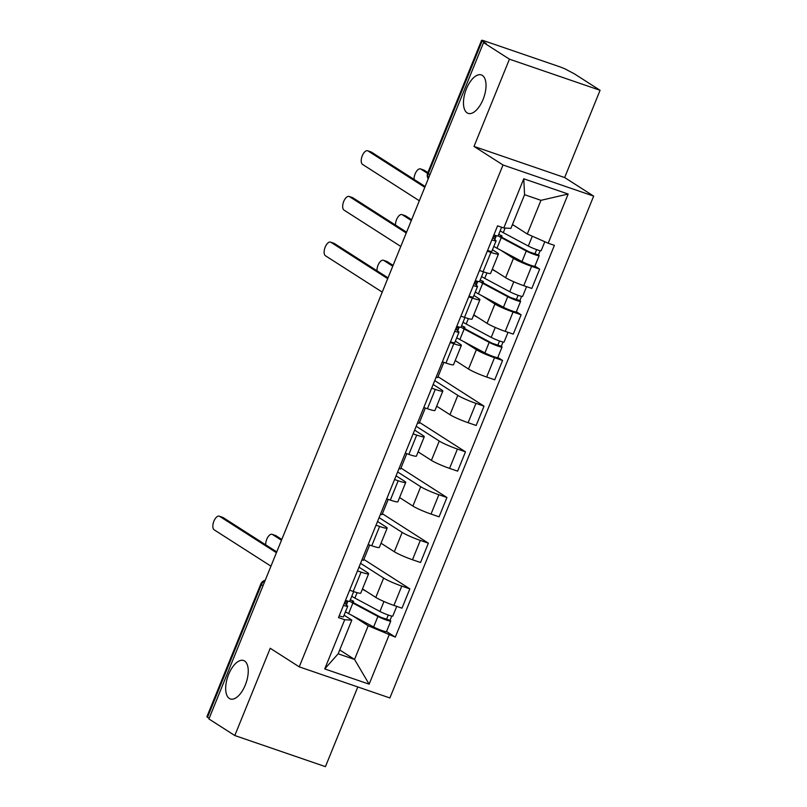 <?xml version="1.0" encoding="UTF-8"?>
<svg xmlns="http://www.w3.org/2000/svg" width="807" height="807" viewBox="0 0 807 807"><rect width="100%" height="100%" fill="white"/><g stroke="black" fill="none" stroke-linecap="round" stroke-linejoin="round"><path stroke-width="1.21" d="M467.142 112.879A20.326 9.674 109 0 1 466.002 89.9A20.326 9.674 109 0 1 481.345 74.92A20.326 9.674 109 0 1 482.354 75.404A20.326 9.674 109 0 1 483.494 98.383A20.326 9.674 109 0 1 468.151 113.373A20.326 9.674 109 0 1 467.142 112.879M229.359 698.479A20.326 9.674 109 0 1 228.21 675.489A20.326 9.674 109 0 1 243.563 660.509A20.326 9.674 109 0 1 244.571 660.994A20.326 9.674 109 0 1 245.711 683.973A20.326 9.674 109 0 1 230.358 698.963A20.326 9.674 109 0 1 229.359 698.479M600.085 90.293L509.439 59.173L483.554 42.6L208.912 718.956L234.797 735.53L270.224 648.273L299.236 666.844L389.882 697.964L593.659 196.111L564.648 177.55L600.085 90.293L574.191 73.719L567.523 70.229A6.355 0.646 22.1 0 0 559.634 66.749L484.846 41.076A6.355 0.646 22.1 0 0 481.557 40.35A6.355 0.646 22.1 0 0 482.162 40.925L428.305 173.566A6.355 5.548 122.6 0 0 428.325 178.599M234.797 735.53L325.443 766.65L357.804 686.949M509.439 59.173L474.012 146.42L503.013 164.991L299.236 666.844M483.554 42.6L486.197 43.507L482.162 40.925M209.164 718.331L207.52 717.282A6.355 0.646 -157.9 0 1 206.915 716.707L260.772 584.076A6.355 0.646 22.1 0 0 261.377 584.651L207.52 717.282M362.494 588.898L375.79 597.412A14.607 1.473 22.1 0 0 393.927 605.411L401.987 608.175L409.835 588.858L401.775 586.084A14.607 1.473 -157.9 0 1 383.628 578.084L360.547 563.306M361.072 572.113L353.224 591.44A14.607 1.473 22.1 0 0 360.779 593.105L368.628 573.777A14.607 1.473 -157.9 0 1 361.072 572.113L357.471 570.882M353.224 591.44L349.623 590.199M363.836 559.412L409.835 588.858M361.96 559.836L363.463 560.351L369.677 545.038M358.984 567.17L367.246 572.456A14.607 1.473 -157.9 0 1 368.628 573.777M381.035 543.222L394.33 551.736A14.607 1.473 22.1 0 0 412.478 559.735L420.538 562.499L428.376 543.182L420.316 540.408A14.607 1.473 -157.9 0 1 402.179 532.408L379.098 517.63M368.174 544.523L371.775 545.764A14.607 1.473 22.1 0 0 379.33 547.428L387.178 528.101A14.607 1.473 -157.9 0 1 379.623 526.436L376.022 525.206M382.387 513.736L428.376 543.182M380.511 514.16L382.004 514.674L388.228 499.362M377.525 521.493L385.796 526.779A14.607 1.473 -157.9 0 1 387.178 528.101M399.586 497.546L412.881 506.06A14.607 1.473 22.1 0 0 431.019 514.059L439.079 516.823L446.927 497.505L438.867 494.731A14.607 1.473 -157.9 0 1 420.729 486.732L397.639 471.954M386.724 498.847L390.326 500.088A14.607 1.473 22.1 0 0 397.881 501.752L405.719 482.425A14.607 1.473 -157.9 0 1 398.174 480.76L394.573 479.529M400.938 468.06L446.927 497.505M399.051 468.484L400.554 468.998L406.768 453.685M396.076 475.817L404.337 481.103A14.607 1.473 -157.9 0 1 405.719 482.425M418.137 451.87L431.422 460.383A14.607 1.473 22.1 0 0 449.57 468.383L457.63 471.147L465.478 451.829L457.418 449.055A14.607 1.473 -157.9 0 1 439.27 441.056L416.19 426.278M405.265 453.171L408.867 454.412A14.607 1.473 22.1 0 0 416.422 456.076L424.27 436.748A14.607 1.473 -157.9 0 1 416.715 435.084L413.113 433.853M419.479 422.384L465.478 451.829M417.602 422.807L419.105 423.322L425.319 408.009M414.627 430.141L422.888 435.427A14.607 1.473 -157.9 0 1 424.27 436.748M436.678 406.193L449.973 414.707A14.607 1.473 22.1 0 0 468.11 422.707L476.17 425.471L484.018 406.153L475.959 403.379A14.607 1.473 -157.9 0 1 457.821 395.38L434.741 380.601M423.816 407.495L427.417 408.735A14.607 1.473 22.1 0 0 434.973 410.4L442.821 391.072A14.607 1.473 -157.9 0 1 435.266 389.408L431.664 388.177M438.03 376.708L484.018 406.153M436.143 377.131L437.646 377.646L443.86 362.333M433.167 384.465L441.439 389.751A14.607 1.473 -157.9 0 1 442.821 391.072M455.229 360.517L468.524 369.031A14.607 1.473 22.1 0 0 486.661 377.03L494.721 379.794L502.569 360.477L494.509 357.703A14.607 1.473 -157.9 0 1 476.372 349.703L463.611 341.532M442.367 361.818L445.968 363.059A14.607 1.473 22.1 0 0 453.514 364.724L461.362 345.396A14.607 1.473 -157.9 0 1 453.806 343.732L450.205 342.501M497.828 357.44L502.569 360.477M455.37 341.119L459.98 344.075A14.607 1.473 -157.9 0 1 461.362 345.396M473.77 314.841L487.065 323.355A14.607 1.473 22.1 0 0 505.212 331.354L513.272 334.118L521.12 314.801L513.06 312.027A14.607 1.473 -157.9 0 1 494.913 304.027L482.152 295.856M460.908 316.142L464.509 317.383A14.607 1.473 22.1 0 0 472.065 319.047L479.913 299.72A14.607 1.473 -157.9 0 1 472.357 298.055L468.756 296.825M516.369 311.764L521.12 314.801M473.911 295.443L478.531 298.398A14.607 1.473 -157.9 0 1 479.913 299.72M492.32 269.165L505.616 277.679A14.607 1.473 22.1 0 0 523.753 285.678L531.813 288.442L539.661 269.124L531.601 266.35A14.607 1.473 -157.9 0 1 513.464 258.351L500.703 250.18M479.459 270.466L483.06 271.707A14.607 1.473 22.1 0 0 490.616 273.371L498.464 254.044A14.607 1.473 -157.9 0 1 490.908 252.379L487.307 251.148M534.92 266.088L539.661 269.124M492.462 249.767L497.082 252.722A14.607 1.473 -157.9 0 1 498.464 254.044M339.717 649.948L354.535 659.43L368.204 625.758L352.326 615.59M344.085 615.176L351.822 620.129L338.153 653.801L354.535 659.43L369.132 684.175L324.737 668.922L344.71 619.736L351.822 620.129M512.465 224.517L527.284 234L540.962 200.328L524.57 194.699L510.902 228.371L503.79 227.978L497.576 225.839L338.496 617.607L344.71 619.736M503.79 227.978L523.763 178.791L568.158 194.033L548.185 243.22L527.284 234M368.204 625.758L395.319 637.116L554.399 245.348L548.185 243.22M389.105 634.978L369.132 684.175M593.659 196.111L503.013 164.991M564.648 177.55L474.012 146.42M386.543 631.498L395.319 637.116M347.02 600.842L346.516 602.072M458.305 326.785L457.801 328.015M476.846 281.108L476.352 282.339M495.397 235.432L494.893 236.663M324.737 668.922L338.153 653.801M540.962 200.328L568.158 194.033M524.57 194.699L523.763 178.791M353.668 591.592L349.724 601.296A7.939 0.807 -157.9 0 1 345.507 600.347M276.418 552.704L219.625 516.349A7.303 3.47 -71 0 0 219.262 516.177L222.702 517.358A7.303 3.47 109 0 1 223.065 517.529L276.751 551.897M344.478 602.89L347.575 606.017A7.939 0.807 -157.9 0 1 347.706 606.269A7.939 0.807 -157.9 0 1 343.489 605.321M347.706 606.269L343.419 616.81A7.939 0.807 -157.9 0 1 339.202 615.862M219.262 516.177A7.303 3.47 -71 0 0 213.744 521.564A7.303 3.47 -71 0 0 214.158 529.816L270.95 566.171M345.013 601.558L347.363 602.536M353.163 602.375L353.607 601.276A14.93 1.513 22.1 0 0 352.286 601.376A14.93 1.513 22.1 0 0 355.746 603.908L380.773 617.284L390.023 620.341A7.939 0.807 22.1 0 1 390.78 621.057L386.503 631.599A7.939 0.807 22.1 0 1 381.61 630.418A7.939 0.807 22.1 0 1 373.621 626.968L348.594 613.602A19.055 1.927 22.1 0 1 345.477 611.756M353.607 601.276L350.339 599.783M349.754 601.215A19.055 1.927 22.1 0 0 352.881 603.061L377.898 616.427A7.939 0.807 22.1 0 0 385.887 619.877A7.939 0.807 22.1 0 0 390.78 621.057M388.268 615.025L386.452 619.504M281.472 540.256L272.484 534.496A7.303 3.47 -71 0 0 272.12 534.325A7.303 3.47 -71 0 0 267.763 537.301A7.303 3.47 -71 0 0 265.705 544.826M351.771 596.242A19.055 1.927 22.1 0 0 354.898 598.078L379.926 611.454A7.939 0.807 22.1 0 0 387.905 614.894A7.939 0.807 22.1 0 0 392.797 616.084L396.741 606.38M362.353 589.241L366.398 591.4M272.12 534.325L275.55 535.505A7.303 3.47 109 0 1 275.913 535.677L281.804 539.449M391.758 616.074L390.023 620.341M345.214 603.636L346.869 603.737M345.376 603.222L344.559 602.698M464.943 317.534L461.009 327.238A7.939 0.807 -157.9 0 1 456.792 326.29M387.703 278.647L330.91 242.292A7.303 3.47 -71 0 0 330.547 242.12L333.977 243.3A7.303 3.47 109 0 1 334.34 243.472L388.026 277.84M455.753 328.832L458.86 331.959A7.939 0.807 -157.9 0 1 458.981 332.212A7.939 0.807 -157.9 0 1 454.765 331.263M458.981 332.212L454.704 342.753A7.939 0.807 -157.9 0 1 450.488 341.805M330.547 242.12A7.303 3.47 -71 0 0 325.029 247.507A7.303 3.47 -71 0 0 325.443 255.758L382.236 292.114M456.298 327.501L458.648 328.479M464.449 328.318L464.893 327.228A14.93 1.513 22.1 0 0 463.571 327.319A14.93 1.513 22.1 0 0 467.031 329.851L492.058 343.227L501.308 346.284A7.939 0.807 22.1 0 1 502.065 347L497.778 357.541A7.939 0.807 22.1 0 1 492.885 356.361A7.939 0.807 22.1 0 1 484.906 352.911L459.879 339.545A19.055 1.927 22.1 0 1 456.762 337.699M464.893 327.228L461.614 325.725M461.039 327.158A19.055 1.927 22.1 0 0 464.156 329.004L489.183 342.37A7.939 0.807 22.1 0 0 497.173 345.82A7.939 0.807 22.1 0 0 502.065 347M499.553 340.968L497.737 345.446M392.757 266.199L383.759 260.439A7.303 3.47 -71 0 0 383.396 260.268A7.303 3.47 -71 0 0 379.048 263.243A7.303 3.47 -71 0 0 376.99 270.769M463.057 322.185A19.055 1.927 22.1 0 0 466.184 324.021L491.211 337.397A7.939 0.807 22.1 0 0 499.19 340.847A7.939 0.807 22.1 0 0 504.082 342.027L508.027 332.323M473.638 315.184L477.673 317.343M383.396 260.268L386.835 261.448A7.303 3.47 109 0 1 387.199 261.619L393.08 265.392M503.043 342.017L501.308 346.284M456.5 329.579L458.154 329.68M456.661 329.165L455.834 328.641M483.494 271.858L479.55 281.562A7.939 0.807 -157.9 0 1 475.333 280.614M406.244 232.971L349.451 196.615A7.303 3.47 -71 0 0 349.088 196.444L352.528 197.624A7.303 3.47 109 0 1 352.891 197.796L406.577 232.164M474.304 283.156L477.401 286.283A7.939 0.807 -157.9 0 1 477.532 286.535A7.939 0.807 -157.9 0 1 473.316 285.587M477.532 286.535L473.255 297.077A7.939 0.807 -157.9 0 1 469.038 296.129M349.088 196.444A7.303 3.47 -71 0 0 343.58 201.831A7.303 3.47 -71 0 0 343.984 210.082L400.776 246.438M474.849 281.825L477.189 282.803M483 282.642L483.443 281.552A14.93 1.513 22.1 0 0 482.122 281.643A14.93 1.513 22.1 0 0 485.572 284.175L510.599 297.551L519.859 300.608A7.939 0.807 22.1 0 1 520.606 301.324L516.329 311.865A7.939 0.807 22.1 0 1 511.436 310.685A7.939 0.807 22.1 0 1 503.457 307.235L478.43 293.869A19.055 1.927 22.1 0 1 475.303 292.023M483.443 281.552L480.165 280.049M479.58 281.482A19.055 1.927 22.1 0 0 482.707 283.328L507.734 296.694A7.939 0.807 22.1 0 0 515.713 300.143A7.939 0.807 22.1 0 0 520.606 301.324M518.104 295.291L516.288 299.77M411.308 220.523L402.31 214.763A7.303 3.47 -71 0 0 401.947 214.591A7.303 3.47 -71 0 0 397.589 217.567A7.303 3.47 -71 0 0 395.531 225.092M481.608 276.508A19.055 1.927 22.1 0 0 484.725 278.344L509.752 291.72A7.939 0.807 22.1 0 0 517.741 295.17A7.939 0.807 22.1 0 0 522.633 296.351L526.567 286.646M492.179 269.508L496.224 271.666M401.947 214.591L405.386 215.772A7.303 3.47 109 0 1 405.739 215.943L411.631 219.716M521.594 296.34L519.859 300.608M475.041 283.903L476.705 284.003M475.212 283.489L474.385 282.964M501.611 227.231L498.101 235.886A7.939 0.807 -157.9 0 1 493.884 234.938M424.795 187.295L368.002 150.939A7.303 3.47 -71 0 0 367.639 150.768L371.079 151.948A7.303 3.47 109 0 1 371.442 152.12L425.128 186.488M492.855 237.48L495.952 240.607A7.939 0.807 -157.9 0 1 496.083 240.859A7.939 0.807 -157.9 0 1 491.867 239.911M496.083 240.859L491.796 251.401A7.939 0.807 -157.9 0 1 487.579 250.452M367.639 150.768A7.303 3.47 -71 0 0 362.121 156.155A7.303 3.47 -71 0 0 362.535 164.406L419.327 200.761M493.39 236.148L495.74 237.127M501.54 236.965L501.984 235.876A14.93 1.513 22.1 0 0 500.663 235.967A14.93 1.513 22.1 0 0 504.123 238.499L529.15 251.875L538.4 254.931A7.939 0.807 22.1 0 1 539.157 255.648L534.88 266.189A7.939 0.807 22.1 0 1 529.987 265.009A7.939 0.807 22.1 0 1 521.998 261.559L496.971 248.193A19.055 1.927 22.1 0 1 493.854 246.347M501.984 235.876L498.716 234.373M498.131 235.805A19.055 1.927 22.1 0 0 501.258 237.651L526.275 251.017A7.939 0.807 22.1 0 0 534.264 254.467A7.939 0.807 22.1 0 0 539.157 255.648M536.645 249.615L534.829 254.094M427.559 173.374L420.861 169.087A7.303 3.47 -71 0 0 420.497 168.915A7.303 3.47 -71 0 0 416.14 171.891A7.303 3.47 -71 0 0 414.082 179.416M500.148 230.832A19.055 1.927 22.1 0 0 503.275 232.668L528.303 246.044A7.939 0.807 22.1 0 0 536.282 249.494A7.939 0.807 22.1 0 0 541.174 250.674L544.806 241.727M512.384 224.709L514.775 225.99M420.497 168.915L423.927 170.095A7.303 3.47 109 0 1 424.29 170.267L427.871 172.557M540.135 250.664L538.4 254.931M493.591 238.226L495.246 238.327M493.753 237.813L492.936 237.288M513.464 258.351L505.616 277.679M494.913 304.027L487.065 323.355M476.372 349.703L468.524 369.031M457.821 395.38L449.973 414.707M439.27 441.056L431.422 460.383M420.729 486.732L412.881 506.06M402.179 532.408L394.33 551.736M383.628 578.084L375.79 597.412M472.357 298.055L464.509 317.383M453.806 343.732L445.968 363.059M435.266 389.408L427.417 408.735M416.715 435.084L408.867 454.412M398.174 480.76L390.326 500.088M379.623 526.436L371.775 545.764M490.908 252.379L483.06 271.707M513.06 312.027L505.212 331.354M494.509 357.703L486.661 377.03M475.959 403.379L468.11 422.707M457.418 449.055L449.57 468.383M438.867 494.731L431.019 514.059M420.316 540.408L412.478 559.735M401.775 586.084L393.927 605.411M531.601 266.35L523.753 285.678M264.989 580.848A6.355 5.548 122.6 0 0 261.377 584.651L263.021 585.7M429.949 174.615L428.305 173.566A6.355 0.646 22.1 0 1 427.7 172.991A6.355 6.355 0 0 0 428.245 178.811M219.625 516.349L223.065 517.529M352.881 603.061L348.594 613.602M377.898 616.427L373.621 626.968M357.098 592.661L354.898 598.078M383.961 601.508L379.926 611.454M275.913 535.677L272.484 534.496M330.91 242.292L334.34 243.472M464.156 329.004L459.879 339.545M489.183 342.37L484.906 352.911M468.383 318.604L466.184 324.021M495.246 327.45L491.211 337.397M387.199 261.619L383.759 260.439M349.451 196.615L352.891 197.796M482.707 283.328L478.43 293.869M507.734 296.694L503.457 307.235M486.934 272.927L484.725 278.344M513.797 281.774L509.752 291.72M405.739 215.943L402.31 214.763M368.002 150.939L371.442 152.12M501.258 237.651L496.971 248.193M526.275 251.017L521.998 261.559M505.152 228.048L503.275 232.668M532.297 236.209L528.303 246.044M424.29 170.267L420.861 169.087M427.7 172.991L481.557 40.35M265.221 580.273A6.355 6.355 0 0 0 260.772 584.076M347.938 601.104L346.425 604.857M459.223 327.047L457.7 330.799M477.774 281.371L476.251 285.123M496.315 235.694L494.802 239.447"/></g></svg>

